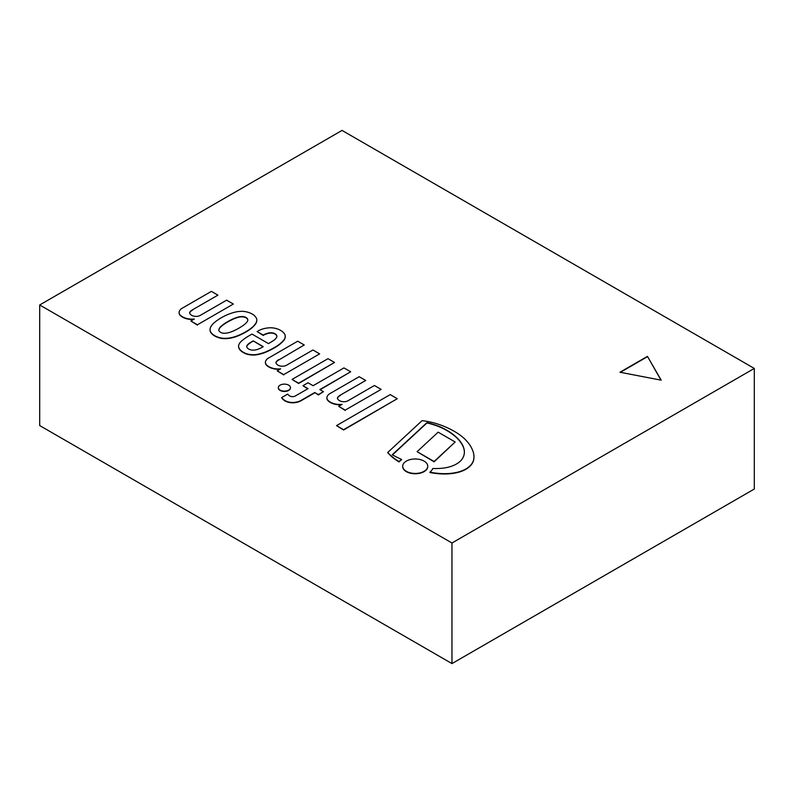 <?xml version="1.0" encoding="UTF-8"?>
<svg xmlns="http://www.w3.org/2000/svg" width="794" height="794" viewBox="0 0 794 794"><rect width="100%" height="100%" fill="white"/><g stroke="black" fill="none" stroke-linecap="round" stroke-linejoin="round"><path stroke-width="1.19" d="M194.332 319.019A12.932 7.464 180 0 1 184.536 317.759A13.032 7.523 180 0 1 180.03 314.841A8.903 5.141 180 0 1 179.087 312.538A8.903 5.141 180 0 1 179.643 310.742A9.081 5.24 180 0 1 182.461 308.072L211.383 291.368L217.913 295.14L192.525 309.799A10.927 6.312 0 0 0 189.617 312.528A6.908 3.99 0 0 0 194.222 316.23A5.886 3.404 0 0 0 200.316 315.357L226.627 300.172L233.337 304.042L197.418 324.776L190.888 321.004L194.332 319.019M233.337 304.042L197.418 324.776M190.888 321.004L197.418 325.093M184.536 317.759L184.536 318.076A12.932 7.464 0 0 0 193.686 319.396M179.087 312.697A8.903 5.141 0 0 0 179.087 312.856A8.903 5.141 0 0 0 180.03 315.158A13.032 7.523 0 0 0 184.536 318.076M217.913 295.14L192.525 309.799M189.647 312.796A10.927 6.312 180 0 1 192.525 310.117M342.135 404.354A12.932 7.464 180 0 1 332.339 403.094A13.032 7.523 180 0 1 327.833 400.166A8.903 5.141 180 0 1 326.89 397.863A8.903 5.141 180 0 1 327.446 396.077A9.081 5.24 180 0 1 330.254 393.407L359.186 376.703L365.716 380.475L340.318 395.134A10.927 6.312 0 0 0 337.42 397.854A6.908 3.99 0 0 0 342.025 401.566A5.886 3.404 0 0 0 348.119 400.682L374.421 385.497L381.14 389.378L345.221 410.111L338.691 406.339L342.135 404.354M381.14 389.378L345.221 410.111M338.691 406.339L345.221 410.429M332.339 403.094L332.339 403.412A12.932 7.464 0 0 0 341.489 404.722M326.89 398.022A8.903 5.141 0 0 0 326.89 398.181A8.903 5.141 0 0 0 327.833 400.484A13.032 7.523 0 0 0 332.339 403.412M365.716 380.475L340.318 395.134M337.44 398.131A10.927 6.312 180 0 1 340.318 395.452M288.688 390.112A6.074 3.504 180 0 1 282.069 390.866A6.074 3.504 180 0 1 278.327 387.631A6.074 3.504 180 0 1 284.391 384.127A6.074 3.504 180 0 1 290.465 387.631A6.074 3.504 180 0 1 288.688 390.112M278.327 387.79A6.074 3.504 0 0 0 278.327 387.948A6.074 3.504 0 0 0 282.069 391.184A6.074 3.504 0 0 0 288.688 390.42A6.074 3.504 0 0 0 290.465 387.948A6.074 3.504 0 0 0 290.465 387.79M278.833 359.632A10.927 6.312 0 0 0 275.925 362.352A6.908 3.99 0 0 0 280.53 366.064A5.886 3.404 0 0 0 286.634 365.18L312.935 349.995L319.645 353.876L283.726 374.609L277.195 370.838L280.649 368.853A12.932 7.464 180 0 1 270.853 367.592A13.032 7.523 180 0 1 266.337 364.664A8.903 5.141 180 0 1 265.394 362.362A8.903 5.141 180 0 1 265.95 360.575A9.081 5.24 180 0 1 268.769 357.905L297.7 341.202L304.231 344.973L278.833 359.95L304.231 344.973M270.853 367.592L270.853 367.91A12.932 7.464 0 0 0 279.994 369.22M265.404 362.521A8.903 5.141 0 0 0 265.394 362.679A8.903 5.141 0 0 0 266.337 364.982A13.032 7.523 0 0 0 270.853 367.91M275.955 362.63A10.927 6.312 180 0 1 278.833 359.95M319.645 353.876L283.726 374.609M277.195 370.838L283.726 374.927M336.517 425.614L390.201 394.608L397.278 398.697L343.584 429.693L336.517 425.614L343.584 430.011L397.278 398.697M314.752 392.514L301.075 400.414A12.118 6.997 180 0 1 293.522 402.469A11.334 6.541 180 0 1 290.048 402.29A11.85 6.838 180 0 1 284.867 400.513A16.853 9.727 180 0 1 281.731 397.546L287.716 394.092A8.218 4.744 0 0 0 289.75 395.958A3.93 2.273 0 0 0 293.81 396.553A5.161 2.978 0 0 0 295.517 395.869L308.032 388.643L302.961 385.705L308.032 382.777L313.114 385.705L343.951 367.91L350.66 371.781L319.823 389.586L323.456 391.68L318.374 394.608L314.752 392.514L318.374 394.926L323.456 391.68M302.961 385.705L307.764 388.802M350.66 371.781L320.101 389.745M293.522 402.469L293.522 402.786A12.118 6.997 0 0 0 301.075 400.732L314.752 392.832M290.048 402.29L290.048 402.608A11.334 6.541 0 0 0 293.522 402.786M284.867 400.513L284.867 400.831A11.85 6.838 0 0 0 290.048 402.608M281.731 397.546L281.731 397.863A16.853 9.727 0 0 0 284.867 400.831M292.073 379.423L298.604 383.512L334.522 362.461L298.604 383.194L292.073 379.423L327.991 358.69L334.522 362.461M267.449 351.127A32.792 18.937 180 0 1 256.67 354.491A14.302 8.258 180 0 1 246.358 353.667A17.458 10.084 180 0 1 240.264 349.856A14.312 8.268 180 0 1 238.557 345.946A14.312 8.268 180 0 1 238.567 345.807A17.974 10.372 180 0 1 241.287 341.311A59.361 34.271 180 0 1 248.721 335.961L251.986 334.076L268.491 343.613A128.013 73.911 0 0 0 273.93 340.259A16.833 9.717 0 0 0 276.471 337.649A6.56 3.781 0 0 0 276.878 336.338A6.56 3.781 0 0 0 276.471 335.018A5.975 3.444 0 0 0 271.25 332.775A4.039 2.332 0 0 0 269.662 332.795A14.411 8.317 0 0 0 263.241 335.088L257.067 331.564L258.655 330.641A18.758 10.828 180 0 1 269.762 327.793L271.3 327.783A14.858 8.575 180 0 1 274.843 328.22A16.158 9.33 180 0 1 281.92 331.257A17.805 10.282 180 0 1 284.738 334.254A13.974 8.069 180 0 1 285.254 336.428A13.974 8.069 180 0 1 285.185 337.252A39.164 22.609 180 0 1 284.272 339.524A46.876 27.065 180 0 1 273.394 348.109A66.746 38.529 180 0 1 267.449 351.127L267.449 351.444A66.746 38.529 0 0 0 273.394 348.427A46.876 27.065 0 0 0 284.272 339.842A39.164 22.609 0 0 0 285.185 337.569A13.974 8.069 0 0 0 285.254 336.745A13.974 8.069 0 0 0 285.254 336.587M253.256 340.884L250.537 342.462A14.739 8.506 0 0 0 247.152 345.33A5.479 3.166 0 0 0 246.736 346.541A5.479 3.166 0 0 0 246.825 347.107A7.215 4.159 0 0 0 249.088 349.251A5.449 3.146 0 0 0 252.889 350.104A8.129 4.695 0 0 0 258.149 349.162A22.411 12.942 0 0 0 263.231 346.65L253.256 340.884L262.973 346.819M269.662 332.795L269.662 333.113A4.039 2.332 180 0 1 271.25 333.093A5.975 3.444 180 0 1 276.471 335.336A6.56 3.781 180 0 1 276.878 336.497M263.241 335.088L263.241 335.405A14.411 8.317 180 0 1 269.662 333.113M257.067 331.564L263.201 335.425M250.537 342.462L253.256 341.202M246.745 346.7A5.479 3.166 180 0 1 247.152 345.648A14.739 8.506 180 0 1 250.537 342.78M256.67 354.491L256.67 354.809A32.792 18.937 0 0 0 267.449 351.444M246.358 353.667L246.358 353.985A14.302 8.258 0 0 0 256.67 354.809M238.567 346.085L238.567 346.124A14.312 8.268 0 0 0 238.557 346.263A14.312 8.268 0 0 0 240.264 350.174A17.458 10.084 0 0 0 246.358 353.985M210.063 329.808A16.307 9.419 0 0 0 210.063 329.967A16.307 9.419 0 0 0 210.073 330.304A11.88 6.858 0 0 0 210.787 332.537A19.006 10.967 0 0 0 214.678 335.981A19.006 10.967 0 0 0 220.633 338.224A11.88 6.858 0 0 0 224.513 338.641A16.307 9.419 0 0 0 230.101 338.194A31.184 18.004 0 0 0 235.798 336.735A67.728 39.105 0 0 0 240.85 334.651A52.245 30.162 0 0 0 246.011 331.942A49.029 28.306 0 0 0 252.472 327.396A41.893 24.187 0 0 0 255.728 323.783A19.225 11.096 0 0 0 256.809 320.111A19.225 11.096 0 0 0 256.809 319.952M218.836 330.274A4.764 2.749 180 0 1 218.846 330.185L218.995 329.49A13.816 7.98 180 0 1 220.226 327.436A42.082 24.296 180 0 1 223.491 324.647A58.558 33.805 180 0 1 229.665 320.885A53.436 30.857 180 0 1 234.012 318.791A28.237 16.307 180 0 1 239.659 317.005A9.23 5.33 180 0 1 243.083 316.905A7.563 4.367 180 0 1 246.13 317.818A7.563 4.367 180 0 1 247.718 319.575A9.23 5.33 180 0 1 247.807 320.141M247.718 319.257A7.563 4.367 0 0 0 246.13 317.501A7.563 4.367 0 0 0 243.083 316.588A9.23 5.33 0 0 0 239.659 316.687A28.237 16.307 0 0 0 234.012 318.473A53.436 30.857 0 0 0 229.665 320.568A58.558 33.805 0 0 0 223.491 324.329A42.082 24.296 0 0 0 220.226 327.118A13.816 7.98 0 0 0 218.995 329.173L218.846 329.867A4.764 2.749 0 0 0 218.826 330.115A4.764 2.749 0 0 0 219.601 331.614A4.526 2.61 0 0 0 220.543 332.269A4.526 2.61 0 0 0 221.685 332.825A4.764 2.749 0 0 0 224.722 333.252L225.923 333.172A13.816 7.98 0 0 0 229.486 332.458A42.082 24.296 0 0 0 234.299 330.572A58.558 33.805 0 0 0 240.83 327.009A53.436 30.857 0 0 0 244.463 324.498A28.237 16.307 0 0 0 247.549 321.242A9.23 5.33 0 0 0 247.807 319.982A9.23 5.33 0 0 0 247.718 319.257L247.718 319.575M243.083 311.347L243.49 311.377A16.962 9.796 180 0 1 252.174 314.017A16.962 9.796 180 0 1 256.73 319.029L256.79 319.257A19.225 11.096 180 0 1 256.809 319.793A19.225 11.096 180 0 1 255.728 323.466A41.893 24.187 180 0 1 252.472 327.078A49.029 28.306 180 0 1 246.011 331.624A52.245 30.162 180 0 1 240.85 334.334A67.728 39.105 180 0 1 235.798 336.418A31.184 18.004 180 0 1 230.101 337.877A16.307 9.419 180 0 1 224.513 338.323A11.88 6.858 180 0 1 220.633 337.907A19.006 10.967 180 0 1 214.678 335.663A19.006 10.967 180 0 1 210.787 332.22A11.88 6.858 180 0 1 210.073 329.986A16.307 9.419 180 0 1 210.063 329.649A16.307 9.419 180 0 1 210.847 326.761A31.184 18.004 180 0 1 213.368 323.466A67.728 39.105 180 0 1 216.98 320.548A52.245 30.162 180 0 1 221.665 317.57A49.029 28.306 180 0 1 229.545 313.848A41.893 24.187 180 0 1 235.808 311.963A19.225 11.096 180 0 1 243.083 311.347M424.065 461.096A12.525 7.235 180 0 1 427.738 466.207A12.525 7.235 180 0 1 415.212 473.442A12.525 7.235 180 0 1 402.687 466.207A12.525 7.235 180 0 1 410.419 459.528A12.525 7.235 180 0 1 424.065 461.096M402.687 466.366A12.525 7.235 0 0 0 402.687 466.525A12.525 7.235 0 0 0 415.212 473.76A12.525 7.235 0 0 0 427.738 466.525A12.525 7.235 0 0 0 427.738 466.366M438.149 432.164L455.161 441.98L434.1 461.493L417.088 451.677L438.149 432.164M417.088 451.677L434.1 461.81L455.161 441.98M461.513 443.31A54.657 31.552 0 0 0 455.508 436.392A67.847 39.164 0 0 0 445.93 429.703A55.55 32.068 0 0 0 432.115 423.986A44.553 25.726 0 0 0 426.924 422.646L392.246 454.773A120.569 69.614 0 0 0 401.595 459.408A17.994 10.391 0 0 0 399.064 461.612A65.942 38.072 180 0 1 387.76 452.441L422.1 420.631A56.582 32.673 180 0 1 435.588 423.351A77.296 44.633 180 0 1 461.671 436.293A68.264 39.412 180 0 1 468.103 442.665A65.485 37.804 180 0 1 472.787 450.784A45 25.984 180 0 1 473.958 456.669A45 25.984 180 0 1 473.591 459.984A28.515 16.466 180 0 1 467.636 467.845A26.678 15.404 180 0 1 455.736 472.619A35.075 20.247 180 0 1 442.288 473.631A47.58 27.472 180 0 1 429.931 472.182A17.994 10.391 0 0 0 432.76 468.51A39.432 22.768 0 0 0 444.015 468.013A26.44 15.265 0 0 0 455.468 464.54A24.852 14.352 0 0 0 462.108 459.081A33.12 19.125 0 0 0 464.391 452.114A33.12 19.125 0 0 0 464.351 451.171A42.737 24.674 0 0 0 461.513 443.31L461.513 443.628A42.737 24.674 180 0 1 464.351 451.488A33.12 19.125 180 0 1 464.391 452.272M392.464 454.893L426.924 422.964A44.553 25.726 180 0 1 432.115 424.304A55.55 32.068 180 0 1 445.93 430.02A67.847 39.164 180 0 1 455.508 436.71A54.657 31.552 180 0 1 461.513 443.628M387.76 452.441L387.76 452.759A65.942 38.072 0 0 0 399.064 461.929A17.994 10.391 180 0 1 401.595 459.726L401.595 459.408M429.931 472.182L429.931 472.499A47.58 27.472 0 0 0 442.288 473.949A35.075 20.247 0 0 0 455.736 472.926A26.678 15.404 0 0 0 467.636 468.162A28.515 16.466 0 0 0 473.591 460.302A45 25.984 0 0 0 473.958 456.987A45 25.984 0 0 0 473.958 456.828M661.194 380.177L619.975 372.237L647.457 356.367L661.194 380.177M660.995 380.137L647.457 356.367M754.3 368.436L754.3 489.035L451.965 663.586L451.965 542.987L754.3 368.436L342.035 130.415L39.7 304.965L39.7 425.564L451.965 663.586M39.7 304.965L451.965 542.987M647.457 356.685L620.382 372.317"/></g></svg>
